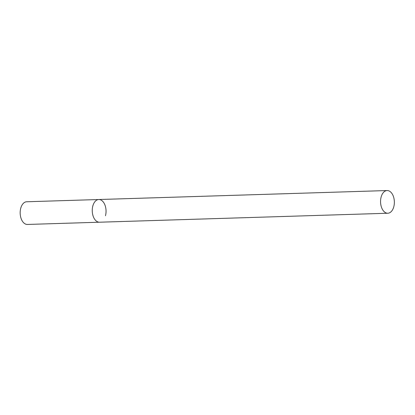 <?xml version="1.0" encoding="UTF-8"?>
<svg xmlns="http://www.w3.org/2000/svg" width="415" height="415" viewBox="0 0 415 415"><rect width="100%" height="100%" fill="white"/><g stroke="black" fill="none" stroke-linecap="round" stroke-linejoin="round"><path stroke-width="0.62" d="M387.812 213.237A11.35 6.899 88.2 0 0 394.25 204.299A11.35 6.899 88.2 0 0 390.24 191.657A11.35 6.899 88.2 0 0 387.107 190.547A11.35 6.899 88.2 0 0 380.669 199.48A11.35 6.899 88.2 0 0 384.679 212.122A11.35 6.899 88.2 0 0 387.812 213.237L27.421 224.453A11.35 6.899 -91.8 0 1 20.75 208.206A11.35 6.899 -91.8 0 1 26.716 201.763L98.796 199.522A11.35 6.899 88.2 0 0 92.358 208.454A11.35 6.899 88.2 0 0 96.368 221.102A11.35 6.899 88.2 0 0 99.501 222.212A11.35 6.899 -91.8 0 1 92.83 205.965A11.35 6.899 -91.8 0 1 98.796 199.522A11.35 6.899 -91.8 0 1 105.467 215.769M98.796 199.522L387.107 190.547"/></g></svg>
